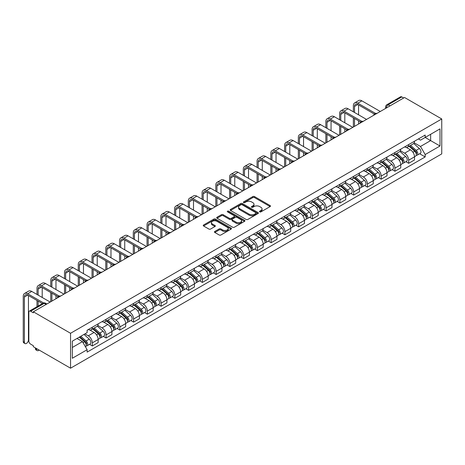 <?xml version="1.0" encoding="UTF-8"?>
<svg xmlns="http://www.w3.org/2000/svg" width="465" height="465" viewBox="0 0 465 465"><rect width="100%" height="100%" fill="white"/><g stroke="black" fill="none" stroke-linecap="round" stroke-linejoin="round"><path stroke-width="0.7" d="M259.703 211.883A0.854 0.494 0 0 0 260.917 211.883L270.113 206.576A1.226 0.709 0 0 0 270.467 206.076A1.226 0.709 0 0 0 270.113 205.577L254.529 196.579A1.226 0.709 0 0 0 252.803 196.579L243.608 201.891A0.854 0.494 0 0 0 243.358 202.24A0.854 0.494 0 0 0 243.608 202.589A0.854 0.494 0 0 0 244.817 202.589L246.008 201.903A3.918 2.261 0 0 1 251.548 201.903L252.844 202.653A3.918 2.261 0 0 1 253.989 204.251A3.918 2.261 0 0 1 252.844 205.85L251.652 206.536A0.854 0.494 0 0 0 251.402 206.884A0.854 0.494 0 0 0 251.652 207.239A0.854 0.494 0 0 0 252.867 207.239L254.059 206.547A3.918 2.261 0 0 1 259.598 206.547L260.894 207.297A3.918 2.261 0 0 1 262.039 208.895A3.918 2.261 0 0 1 260.894 210.5L259.703 211.186A0.854 0.494 0 0 0 259.453 211.534A0.854 0.494 0 0 0 259.703 211.883L259.703 211.186M214.807 231.46A1.226 0.709 0 0 0 214.452 231.959A1.226 0.709 0 0 0 214.807 232.459L219.178 234.982A1.226 0.709 0 0 0 220.91 234.982L231.122 229.082A1.226 0.709 0 0 0 231.483 228.582A1.226 0.709 0 0 0 231.122 228.083L215.545 219.091A1.226 0.709 0 0 0 213.813 219.091L203.6 224.984A1.226 0.709 0 0 0 203.24 225.484A1.226 0.709 0 0 0 203.6 225.984L208.878 229.036A1.226 0.709 0 0 0 210.61 229.036L214.981 226.513A1.226 0.709 0 0 0 215.342 226.013A1.226 0.709 0 0 0 214.981 225.513L212.366 224.002A3.272 1.889 0 0 1 211.406 222.665A3.272 1.889 0 0 1 213.423 220.916A3.272 1.889 0 0 1 216.992 221.328L227.251 227.245A3.272 1.889 0 0 1 228.21 228.582A3.272 1.889 0 0 1 226.188 230.332A3.272 1.889 0 0 1 222.619 229.919L220.91 228.937A1.226 0.709 0 0 0 219.178 228.937L214.807 231.46L214.807 232.459M70.552 333.277L33.346 311.794L404.544 97.487L441.75 118.97L70.552 333.277L70.552 368.199L441.75 153.892L441.75 118.97M246.095 219.439A1.226 0.709 0 0 0 247.828 219.439L258.04 213.545A1.226 0.709 0 0 0 258.395 213.046A1.226 0.709 0 0 0 258.04 212.546L242.457 203.554A1.226 0.709 0 0 0 240.731 203.554L230.518 209.448A1.226 0.709 0 0 0 230.158 209.948A1.226 0.709 0 0 0 230.518 210.447L246.095 219.439M227.873 212.069A0.854 0.494 0 0 1 228.739 212.191L228.739 211.174L244.578 220.317A1.226 0.709 0 0 1 244.939 220.817A1.226 0.709 0 0 1 244.578 221.317L234.366 227.211A1.226 0.709 0 0 1 232.634 227.211L217.056 218.219L221.427 215.714L221.427 214.696L217.056 217.219A1.226 0.709 0 0 0 216.702 217.719A1.226 0.709 0 0 0 217.056 218.219L217.056 217.219M221.427 215.714A1.226 0.709 0 0 1 223.159 215.714L223.159 214.696A1.226 0.709 0 0 0 221.427 214.696M223.159 214.696L229.478 218.341A1.226 0.709 0 0 0 231.21 218.341L234.11 216.667A1.226 0.709 0 0 0 234.465 216.167A1.226 0.709 0 0 0 234.11 215.667L227.53 211.871A0.854 0.494 0 0 1 227.28 211.523A0.854 0.494 0 0 1 227.809 211.064A0.854 0.494 0 0 1 228.739 211.174M33.346 311.794L33.346 312.811L30.614 311.236A2.494 1.442 -120 0 0 29.365 311.108A2.494 1.442 -120 0 0 28.847 312.253L28.847 341.066A2.494 1.442 -120 0 0 30.614 344.117L33.346 345.698L33.346 346.716L70.552 368.199M389.996 105.886L388.141 104.817A2.494 1.442 60 0 0 386.897 104.695L400.563 96.801A2.494 1.442 60 0 1 401.807 96.923L388.141 104.817A2.494 1.442 120 0 0 386.38 107.868L386.38 107.973M403.661 97.993L401.807 96.923M408.689 144.574A5.737 3.313 60 0 1 407.497 147.149L413.315 143.79A5.737 3.313 -120 0 0 414.507 141.215M400.429 150.747L404.631 153.177A5.737 3.313 60 0 1 408.689 160.198L414.507 156.839A5.737 3.313 -120 0 0 410.45 149.817L406.282 147.411M414.507 156.839L414.507 159.948L408.689 163.308L405.899 161.698M407.497 147.149A5.737 3.313 60 0 1 404.672 146.888M408.689 160.198L408.689 163.308M394.93 152.514A5.737 3.313 60 0 1 393.745 155.089L399.563 151.73A5.737 3.313 -120 0 0 400.749 149.155M392.14 169.638L394.93 171.248L400.749 167.888L400.749 164.784A5.737 3.313 -120 0 0 396.697 157.757L392.53 155.351M393.745 155.089A5.737 3.313 60 0 1 390.92 154.828M386.671 158.693L390.873 161.117A5.737 3.313 60 0 1 394.93 168.144L394.93 171.248M381.178 160.454A5.737 3.313 60 0 1 379.986 163.029L385.811 159.669A5.737 3.313 -120 0 0 386.996 157.094M378.388 177.578L381.178 179.188L386.996 175.828L386.996 172.724A5.737 3.313 -120 0 0 382.939 165.697L378.777 163.296M379.986 163.029A5.737 3.313 60 0 1 377.167 162.773M372.918 166.633L377.121 169.057A5.737 3.313 60 0 1 381.178 176.084L381.178 179.188M367.42 168.394A5.737 3.313 60 0 1 366.234 170.969L372.052 167.609A5.737 3.313 -120 0 0 373.244 165.034M364.63 185.518L367.42 187.128L373.244 183.768L373.244 180.664A5.737 3.313 -120 0 0 369.187 173.637L365.019 171.236M366.234 170.969A5.737 3.313 60 0 1 363.409 170.713M359.166 174.573L363.368 177.002A5.737 3.313 60 0 1 367.42 184.024L367.42 187.128M353.667 176.34A5.737 3.313 60 0 1 352.482 178.915L358.3 175.555A5.737 3.313 -120 0 0 359.486 172.98M350.877 193.457L353.667 195.073L359.486 191.714L359.486 188.604A5.737 3.313 -120 0 0 355.429 181.583L351.267 179.176M352.482 178.915A5.737 3.313 60 0 1 349.657 178.653M345.408 182.513L349.61 184.942A5.737 3.313 60 0 1 353.667 191.964L353.667 195.073M339.915 184.28A5.737 3.313 60 0 1 338.723 186.854L344.548 183.495A5.737 3.313 -120 0 0 345.733 180.92M337.125 201.403L339.915 203.013L345.733 199.654L345.733 196.55A5.737 3.313 -120 0 0 341.676 189.522L337.514 187.116M338.723 186.854A5.737 3.313 60 0 1 335.904 186.593M331.655 190.452L335.858 192.882A5.737 3.313 60 0 1 339.915 199.909L339.915 203.013M326.157 192.219A5.737 3.313 60 0 1 324.971 194.794L330.789 191.435A5.737 3.313 -120 0 0 331.975 188.86M323.367 209.343L326.157 210.953L331.981 207.593L331.981 204.49A5.737 3.313 -120 0 0 327.924 197.462L323.756 195.056M324.971 194.794A5.737 3.313 60 0 1 322.146 194.539M317.897 198.398L322.106 200.822A5.737 3.313 60 0 1 326.157 207.849L326.157 210.953M312.404 200.159A5.737 3.313 60 0 1 311.219 202.734L317.037 199.375A5.737 3.313 -120 0 0 318.223 196.8M309.614 217.283L312.404 218.893L318.223 215.533L318.223 212.429A5.737 3.313 -120 0 0 314.166 205.402L310.004 203.002M311.219 202.734A5.737 3.313 60 0 1 308.394 202.478M304.145 206.338L308.347 208.762A5.737 3.313 60 0 1 312.404 215.789L312.404 218.893M298.652 208.105A5.737 3.313 60 0 1 297.461 210.674L303.279 207.314A5.737 3.313 -120 0 0 304.47 204.74M295.862 225.223L298.652 226.833L304.47 223.473L304.47 220.369A5.737 3.313 -120 0 0 300.413 213.348L296.246 210.941M297.461 210.674A5.737 3.313 60 0 1 294.636 210.418M290.393 214.278L294.595 216.707A5.737 3.313 60 0 1 298.652 223.729L298.652 226.833M284.894 216.045A5.737 3.313 60 0 1 283.708 218.62L289.526 215.26A5.737 3.313 -120 0 0 290.712 212.685M282.104 233.163L284.894 234.779L290.712 231.419L290.712 228.309A5.737 3.313 -120 0 0 286.661 221.288L282.493 218.881M283.708 218.62A5.737 3.313 60 0 1 280.883 218.358M276.634 222.218L280.837 224.647A5.737 3.313 60 0 1 284.894 231.669L284.894 234.779M271.142 223.985A5.737 3.313 60 0 1 269.95 226.56L275.774 223.2A5.737 3.313 -120 0 0 276.96 220.625M268.352 241.108L271.142 242.718L276.96 239.359L276.96 236.255A5.737 3.313 -120 0 0 272.903 229.228L268.741 226.821M269.95 226.56A5.737 3.313 60 0 1 267.131 226.298M262.882 230.163L267.084 232.587A5.737 3.313 60 0 1 271.142 239.615L271.142 242.718M257.383 231.925A5.737 3.313 60 0 1 256.198 234.5L262.016 231.14A5.737 3.313 -120 0 0 263.207 228.565M254.593 249.048L257.383 250.658L263.207 247.299L263.207 244.195A5.737 3.313 -120 0 0 259.15 237.167L254.983 234.761M256.198 234.5A5.737 3.313 60 0 1 253.373 234.244M249.13 238.103L253.332 240.527A5.737 3.313 60 0 1 257.383 247.554L257.383 250.658M243.631 239.864A5.737 3.313 60 0 1 242.445 242.439L248.264 239.08A5.737 3.313 -120 0 0 249.449 236.505M240.841 256.988L243.631 258.598L249.449 255.239L249.449 252.135A5.737 3.313 -120 0 0 245.392 245.107L241.23 242.707M242.445 242.439A5.737 3.313 60 0 1 239.62 242.184M235.371 246.043L239.574 248.467A5.737 3.313 60 0 1 243.631 255.494L243.631 258.598M229.879 247.81A5.737 3.313 60 0 1 228.687 250.385L234.511 247.025A5.737 3.313 -120 0 0 235.697 244.451M227.089 264.928L229.879 266.538L235.697 263.178L235.697 260.075A5.737 3.313 -120 0 0 231.64 253.053L227.478 250.647M228.687 250.385A5.737 3.313 60 0 1 225.868 250.124M221.619 253.983L225.821 256.413A5.737 3.313 60 0 1 229.879 263.434L229.879 266.538M216.12 255.75A5.737 3.313 60 0 1 214.935 258.325L220.753 254.965A5.737 3.313 -120 0 0 221.939 252.39M213.33 272.874L216.12 274.484L221.945 271.124L221.945 268.014A5.737 3.313 -120 0 0 217.887 260.993L213.72 258.587M214.935 258.325A5.737 3.313 60 0 1 212.11 258.063M207.861 261.923L212.069 264.353A5.737 3.313 60 0 1 216.12 271.374L216.12 274.484M202.368 263.69A5.737 3.313 60 0 1 201.182 266.265L207.001 262.905A5.737 3.313 -120 0 0 208.186 260.33M199.578 280.814L202.368 282.424L208.186 279.064L208.186 275.96A5.737 3.313 -120 0 0 204.129 268.933L199.967 266.526M201.182 266.265A5.737 3.313 60 0 1 198.357 266.003M194.108 269.869L198.311 272.292A5.737 3.313 60 0 1 202.368 279.32L202.368 282.424M188.616 271.63A5.737 3.313 60 0 1 187.424 274.205L193.242 270.845A5.737 3.313 -120 0 0 194.434 268.27M185.826 288.753L188.616 290.363L194.434 287.004L194.434 283.9A5.737 3.313 -120 0 0 190.377 276.873L186.209 274.472M187.424 274.205A5.737 3.313 60 0 1 184.599 273.949M180.356 277.808L184.559 280.232A5.737 3.313 60 0 1 188.616 287.26L188.616 290.363M174.857 279.57A5.737 3.313 60 0 1 173.672 282.145L179.49 278.785A5.737 3.313 -120 0 0 180.676 276.21M172.067 296.693L174.857 298.303L180.676 294.944L180.676 291.84A5.737 3.313 -120 0 0 176.624 284.812L172.457 282.412M173.672 282.145A5.737 3.313 60 0 1 170.847 281.889M166.598 285.748L170.8 288.178A5.737 3.313 60 0 1 174.857 295.199L174.857 298.303M161.105 287.515A5.737 3.313 60 0 1 159.914 290.09L165.738 286.731A5.737 3.313 -120 0 0 166.923 284.156M158.315 304.633L161.105 306.249L166.923 302.889L166.923 299.78A5.737 3.313 -120 0 0 162.866 292.758L158.705 290.352M159.914 290.09A5.737 3.313 60 0 1 157.094 289.829M152.845 293.688L157.048 296.118A5.737 3.313 60 0 1 161.105 303.139L161.105 306.249M147.347 295.455A5.737 3.313 60 0 1 146.161 298.03L151.979 294.671A5.737 3.313 -120 0 0 153.171 292.096M144.557 312.579L147.347 314.189L153.171 310.829L153.171 307.725A5.737 3.313 -120 0 0 149.114 300.698L144.946 298.292M146.161 298.03A5.737 3.313 60 0 1 143.336 297.769M139.093 301.628L143.296 304.058A5.737 3.313 60 0 1 147.347 311.085L147.347 314.189M133.595 303.395A5.737 3.313 60 0 1 132.409 305.97L138.227 302.61A5.737 3.313 -120 0 0 139.413 300.035M130.805 320.519L133.595 322.129L139.413 318.769L139.413 315.665A5.737 3.313 -120 0 0 135.356 308.638L131.194 306.232M132.409 305.97A5.737 3.313 60 0 1 129.584 305.714M125.335 309.574L129.537 311.998A5.737 3.313 60 0 1 133.595 319.025L133.595 322.129M119.842 311.335A5.737 3.313 60 0 1 118.651 313.91L124.469 310.55A5.737 3.313 -120 0 0 125.66 307.975M117.052 328.459L119.842 330.069L125.66 326.709L125.66 323.605A5.737 3.313 -120 0 0 121.603 316.578L117.442 314.177M118.651 313.91A5.737 3.313 60 0 1 115.832 313.654M111.583 317.514L115.785 319.937A5.737 3.313 60 0 1 119.842 326.965L119.842 330.069M106.084 319.281A5.737 3.313 60 0 1 104.898 321.85L110.716 318.49A5.737 3.313 -120 0 0 111.902 315.915M103.294 336.398L106.084 338.009L111.908 334.649L111.908 331.545A5.737 3.313 -120 0 0 107.851 324.524L103.683 322.117M104.898 321.85A5.737 3.313 60 0 1 102.073 321.594M97.824 325.454L102.033 327.883A5.737 3.313 60 0 1 106.084 334.905L106.084 338.009M92.332 327.221A5.737 3.313 60 0 1 91.146 329.795L96.964 326.436A5.737 3.313 -120 0 0 98.15 323.861M89.542 344.338L92.332 345.954L98.15 342.595L98.15 339.485A5.737 3.313 -120 0 0 94.093 332.463L89.931 330.057M91.146 329.795A5.737 3.313 60 0 1 88.321 329.534M84.926 333.887L88.274 335.823A5.737 3.313 60 0 1 92.332 342.845L92.332 345.954M418.43 138.948L420.5 140.145L439.989 128.892L430.642 134.292L430.642 140.604L420.5 146.458L414.181 142.807M72.319 347.477L82.456 341.624L87.129 349.721L72.319 358.271L72.319 341.165L87.129 332.615L87.129 330.22L425.173 135.053L425.173 137.448L439.989 145.998L425.173 154.549L420.5 146.458M439.989 128.892L439.989 145.998M87.129 349.721L87.129 352.11L425.173 156.943L425.173 154.549M82.456 341.624L76.992 338.468M419.651 153.752L425.173 156.943M260.045 212.005L260.894 211.517A3.918 2.261 0 0 0 262.039 209.918L262.039 208.895M253.989 204.251L253.989 205.268A3.918 2.261 0 0 1 252.844 206.867L251.995 207.355M270.113 205.577L270.113 206.576L254.529 197.602A1.226 0.709 0 0 0 252.803 197.602L243.951 202.711M258.023 213.557L242.457 204.571A1.226 0.709 0 0 0 240.731 204.571L230.53 210.459M255.872 213.394A0.854 0.494 0 0 0 256.122 213.046A0.854 0.494 0 0 0 255.872 212.697L242.201 204.803A0.854 0.494 0 0 0 240.986 204.803L239.731 205.524A3.918 2.261 0 0 0 238.586 207.123A3.918 2.261 0 0 0 239.731 208.721L249.077 214.121A3.918 2.261 0 0 0 254.617 214.121L255.872 213.394L255.872 214.412A0.854 0.494 0 0 0 256.122 214.063L256.122 213.046M238.586 207.123L238.586 208.14A3.918 2.261 0 0 0 239.731 209.744L239.731 208.721M255.872 214.412L254.617 215.138A3.918 2.261 0 0 1 249.077 215.138L239.731 209.744M223.159 215.714L229.478 219.358A1.226 0.709 0 0 0 231.21 219.358L234.11 217.684A1.226 0.709 0 0 0 234.465 217.184L234.465 216.167M228.739 212.191L244.561 221.323M236.034 222.125A3.272 1.889 0 0 0 239.603 222.537A3.272 1.889 0 0 0 241.62 220.788A3.272 1.889 0 0 0 240.661 219.451L237.051 217.37A1.226 0.709 0 0 0 235.319 217.37L232.419 219.044A1.226 0.709 0 0 0 232.064 219.538A1.226 0.709 0 0 0 232.419 220.038L236.034 222.125L236.034 223.142A3.272 1.889 0 0 0 239.603 223.555A3.272 1.889 0 0 0 241.62 221.811L241.62 220.788M232.064 219.538L232.064 220.561A1.226 0.709 0 0 0 232.419 221.061L232.419 220.038M236.034 223.142L232.419 221.061M228.21 228.582L228.21 229.605A3.272 1.889 0 0 1 226.188 231.349A3.272 1.889 0 0 1 222.619 230.942L220.91 229.954A1.226 0.709 0 0 0 219.178 229.954L214.824 232.465M211.406 222.665L211.406 223.682A3.272 1.889 0 0 0 212.366 225.019L212.366 224.002M214.981 225.513L214.981 226.513L212.366 225.019M231.105 229.094L215.545 220.108A1.226 0.709 0 0 0 213.813 220.108L203.618 225.996L203.6 224.984M409.084 146.231L414.687 151.235A3.116 1.802 60 0 1 415.669 156.054L414.507 156.728M409.235 146.365L411.868 147.887M409.648 145.905L415.884 151.474A1.494 0.866 60 0 1 416.355 153.787A1.494 0.866 60 0 1 416.222 153.839M410.583 145.365L416.187 150.369A3.116 1.802 60 0 1 417.169 155.188A3.116 1.802 60 0 1 416.227 155.287M413.711 143.493L419.36 148.538A3.116 1.802 60 0 1 420.343 153.357L417.169 155.188M354.504 112.478L354.504 106.421A4.673 2.697 60 0 1 355.475 104.282A4.673 2.697 60 0 1 357.812 104.509L374.366 114.07M380.294 111.484L361.869 100.847A6.295 3.633 -120 0 0 358.718 100.533L354.661 102.875A6.295 3.633 -120 0 0 353.359 105.758L353.359 111.815M375.505 113.402L357.812 103.189A6.295 3.633 -120 0 0 354.661 102.875M353.359 117.825L353.359 127.038M354.504 126.375L354.504 118.482M358.562 124.033L358.562 120.824M358.562 114.82L358.562 104.945M395.331 154.171L400.935 159.175A3.116 1.802 60 0 1 401.911 163.994L400.749 164.668M395.477 154.304L398.116 155.827M395.895 153.845L402.132 159.414A1.494 0.866 60 0 1 402.603 161.727A1.494 0.866 60 0 1 402.463 161.779M396.831 153.311L402.434 158.309A3.116 1.802 60 0 1 403.411 163.128A3.116 1.802 60 0 1 402.469 163.232M399.952 151.433L405.608 156.478A3.116 1.802 60 0 1 406.584 161.297L403.411 163.128M381.573 162.116L387.182 167.115A3.116 1.802 60 0 1 388.159 171.934L386.996 172.608M381.724 162.244L384.363 163.773M382.143 161.791L388.38 167.354A1.494 0.866 60 0 1 388.845 169.667A1.494 0.866 60 0 1 388.711 169.719M383.073 161.25L388.676 166.249A3.116 1.802 60 0 1 389.658 171.073A3.116 1.802 60 0 1 388.717 171.172M386.2 159.373L391.856 164.418A3.116 1.802 60 0 1 392.832 169.237L389.658 171.073M340.752 120.418L340.752 114.361A4.673 2.697 60 0 1 341.717 112.222A4.673 2.697 60 0 1 344.059 112.454L360.613 122.01M366.542 119.424L348.111 108.787A6.295 3.633 -120 0 0 344.966 108.473L340.909 110.815A6.295 3.633 -120 0 0 339.607 113.698L339.607 119.755M361.753 121.342L344.059 111.129A6.295 3.633 -120 0 0 340.909 110.815M339.607 125.765L339.607 134.978M340.752 134.315L340.752 126.428M344.809 131.973L344.809 128.764M344.809 122.76L344.809 112.885M326.994 128.357L326.994 122.301A4.673 2.697 60 0 1 327.965 120.162A4.673 2.697 60 0 1 330.301 120.394L346.861 129.95M352.784 127.369L334.358 116.727A6.295 3.633 -120 0 0 331.208 116.419L327.157 118.755A6.295 3.633 -120 0 0 325.849 121.638L325.849 127.701M347.994 129.287L330.301 119.069A6.295 3.633 -120 0 0 327.157 118.755M325.849 133.705L325.849 142.918M326.994 142.255L326.994 134.368M331.051 139.913L331.051 136.71M331.051 130.7L331.051 120.824M367.821 170.056L373.424 175.055A3.116 1.802 60 0 1 374.406 179.879L373.238 180.548M367.966 170.19L370.605 171.713M368.385 169.731L374.621 175.293A1.494 0.866 60 0 1 375.092 177.607A1.494 0.866 60 0 1 374.953 177.665M369.32 169.19L374.924 174.189A3.116 1.802 60 0 1 375.9 179.013A3.116 1.802 60 0 1 374.959 179.112M372.442 167.313L378.097 172.358A3.116 1.802 60 0 1 379.074 177.177L375.9 179.013M354.068 177.996L359.672 183.001A3.116 1.802 60 0 1 360.648 187.819L359.486 188.488M354.214 178.13L356.853 179.653M354.632 177.671L360.869 183.233A1.494 0.866 60 0 1 361.34 185.547A1.494 0.866 60 0 1 361.2 185.605M355.562 177.13L361.171 182.135A3.116 1.802 60 0 1 362.148 186.953A3.116 1.802 60 0 1 361.206 187.052M358.689 175.253L364.345 180.298A3.116 1.802 60 0 1 365.321 185.122L362.148 186.953M340.31 185.936L345.914 190.941A3.116 1.802 60 0 1 346.896 195.759L345.733 196.433M340.461 186.07L343.1 187.593M340.874 185.611L347.111 191.179A1.494 0.866 60 0 1 347.582 193.492A1.494 0.866 60 0 1 347.448 193.545M341.81 185.07L347.413 190.075A3.116 1.802 60 0 1 348.395 194.893A3.116 1.802 60 0 1 347.454 194.992M344.937 183.198L350.587 188.244A3.116 1.802 60 0 1 351.569 193.062L348.395 194.893M313.241 136.303L313.241 130.241A4.673 2.697 60 0 1 314.212 128.102A4.673 2.697 60 0 1 316.549 128.334L333.103 137.89M339.031 135.309L320.606 124.666A6.295 3.633 -120 0 0 317.456 124.358L313.398 126.701A6.295 3.633 -120 0 0 312.096 129.584L312.096 135.641M334.242 137.227L316.549 127.009A6.295 3.633 -120 0 0 313.398 126.701M312.096 141.645L312.096 150.858M313.241 150.195L313.241 142.307M317.299 147.858L317.299 144.65M317.299 138.64L317.299 128.764M299.489 144.243L299.489 138.186A4.673 2.697 60 0 1 300.454 136.042A4.673 2.697 60 0 1 302.796 136.274L319.35 145.836M325.279 143.249L306.848 132.612A6.295 3.633 -120 0 0 303.703 132.298L299.646 134.641A6.295 3.633 -120 0 0 298.344 137.524L298.344 143.58M320.49 145.167L302.796 134.955A6.295 3.633 -120 0 0 299.646 134.641M298.344 149.585L298.344 158.803M299.489 158.141L299.489 150.247M303.54 155.798L303.54 152.59M303.54 146.585L303.54 136.71M285.731 152.183L285.731 146.126A4.673 2.697 60 0 1 286.702 143.987A4.673 2.697 60 0 1 289.038 144.214L305.592 153.776M311.521 151.189L293.095 140.552A6.295 3.633 -120 0 0 289.945 140.238L285.894 142.581A6.295 3.633 -120 0 0 284.586 145.464L284.586 151.52M306.731 153.107L289.038 142.895A6.295 3.633 -120 0 0 285.894 142.581M284.586 157.53L284.586 166.743M285.731 166.081L285.731 158.187M289.788 163.738L289.788 160.53M289.788 154.525L289.788 144.65M326.558 193.882L332.161 198.881A3.116 1.802 60 0 1 333.138 203.699L331.975 204.373M326.703 194.01L329.342 195.532M327.122 193.55L333.358 199.119A1.494 0.866 60 0 1 333.829 201.432A1.494 0.866 60 0 1 333.69 201.484M328.058 193.016L333.661 198.014A3.116 1.802 60 0 1 334.637 202.833A3.116 1.802 60 0 1 333.696 202.938M331.179 191.138L336.834 196.184A3.116 1.802 60 0 1 337.811 201.002L334.637 202.833M271.979 160.123L271.979 154.066A4.673 2.697 60 0 1 272.949 151.927A4.673 2.697 60 0 1 275.286 152.16L291.84 161.715M297.769 159.129L279.343 148.492A6.295 3.633 -120 0 0 276.193 148.178L272.135 150.52A6.295 3.633 -120 0 0 270.833 153.404L270.833 159.46M292.979 161.047L275.286 150.834A6.295 3.633 -120 0 0 272.135 150.52M270.833 165.47L270.833 174.683M271.979 174.02L271.979 166.133M276.036 171.678L276.036 168.475M276.036 162.465L276.036 152.59M312.8 201.822L318.409 206.82A3.116 1.802 60 0 1 319.385 211.639L318.223 212.313M312.951 201.955L315.59 203.478M313.369 201.496L319.606 207.059A1.494 0.866 60 0 1 320.071 209.372A1.494 0.866 60 0 1 319.937 209.424M314.299 200.956L319.908 205.954A3.116 1.802 60 0 1 320.885 210.779A3.116 1.802 60 0 1 319.943 210.878M317.426 199.078L323.082 204.123A3.116 1.802 60 0 1 324.059 208.942L320.885 210.779M258.226 168.063L258.226 162.006A4.673 2.697 60 0 1 259.191 159.867A4.673 2.697 60 0 1 261.528 160.1L278.087 169.655M284.016 167.075L265.585 156.432A6.295 3.633 -120 0 0 262.44 156.124L258.383 158.466A6.295 3.633 -120 0 0 257.075 161.343L257.075 167.406M279.227 168.993L261.528 158.774A6.295 3.633 -120 0 0 258.383 158.466M257.075 173.41L257.075 182.623M258.226 181.96L258.226 174.073M262.277 179.618L262.277 176.415M262.277 170.405L262.277 160.53M299.047 209.762L304.651 214.76A3.116 1.802 60 0 1 305.633 219.585L304.47 220.253M299.198 209.895L301.832 211.418M299.611 209.436L305.848 214.999A1.494 0.866 60 0 1 306.319 217.312A1.494 0.866 60 0 1 306.185 217.37M300.547 208.895L306.15 213.9A3.116 1.802 60 0 1 307.132 218.719A3.116 1.802 60 0 1 306.191 218.817M303.674 207.018L309.324 212.063A3.116 1.802 60 0 1 310.306 216.888L307.132 218.719M244.468 176.008L244.468 169.952A4.673 2.697 60 0 1 245.439 167.807A4.673 2.697 60 0 1 247.775 168.039L264.329 177.601M270.258 175.014L251.832 164.378A6.295 3.633 -120 0 0 248.682 164.064L244.625 166.406A6.295 3.633 -120 0 0 243.323 169.289L243.323 175.346M265.469 176.933L247.775 166.714A6.295 3.633 -120 0 0 244.625 166.406M243.323 181.35L243.323 190.563M244.468 189.906L244.468 182.013M248.525 187.564L248.525 184.355M248.525 178.351L248.525 168.475M285.295 217.701L290.898 222.706A3.116 1.802 60 0 1 291.875 227.525L290.712 228.193M285.44 217.835L288.079 219.358M285.859 217.376L292.096 222.938A1.494 0.866 60 0 1 292.566 225.258A1.494 0.866 60 0 1 292.427 225.31M286.795 216.835L292.398 221.84A3.116 1.802 60 0 1 293.374 226.658A3.116 1.802 60 0 1 292.433 226.757M289.916 214.964L295.571 220.003A3.116 1.802 60 0 1 296.548 224.828L293.374 226.658M230.716 183.948L230.716 177.892A4.673 2.697 60 0 1 231.68 175.747A4.673 2.697 60 0 1 234.023 175.979L250.577 185.541M256.506 182.954L238.074 172.317A6.295 3.633 -120 0 0 234.93 172.004L230.873 174.346A6.295 3.633 -120 0 0 229.571 177.229L229.571 183.286M251.716 184.872L234.023 174.66A6.295 3.633 -120 0 0 230.873 174.346M229.571 189.29L229.571 198.508M230.716 197.846L230.716 189.953M234.773 195.503L234.773 192.295M234.773 186.291L234.773 176.415M271.537 225.641L277.146 230.646A3.116 1.802 60 0 1 278.122 235.464L276.96 236.139M271.688 225.775L274.327 227.298M272.106 225.316L278.343 230.884A1.494 0.866 60 0 1 278.808 233.198A1.494 0.866 60 0 1 278.675 233.25M273.036 224.781L278.64 229.78A3.116 1.802 60 0 1 279.622 234.598A3.116 1.802 60 0 1 278.68 234.697M276.163 222.904L281.819 227.949A3.116 1.802 60 0 1 282.796 232.767L279.622 234.598M216.957 191.888L216.957 185.831A4.673 2.697 60 0 1 217.928 183.692A4.673 2.697 60 0 1 220.265 183.925L236.825 193.481M242.747 190.894L224.322 180.257A6.295 3.633 -120 0 0 221.171 179.943L217.12 182.286A6.295 3.633 -120 0 0 215.812 185.169L215.812 191.225M237.958 192.812L220.265 182.6A6.295 3.633 -120 0 0 217.12 182.286M215.812 197.236L215.812 206.448M216.957 205.786L216.957 197.898M221.015 203.443L221.015 200.235M221.015 194.231L221.015 184.355M257.784 233.587L263.388 238.586A3.116 1.802 60 0 1 264.37 243.404L263.202 244.079M257.93 233.715L260.569 235.238M258.348 233.256L264.585 238.824A1.494 0.866 60 0 1 265.056 241.137A1.494 0.866 60 0 1 264.916 241.19M259.284 232.721L264.887 237.72A3.116 1.802 60 0 1 265.864 242.538A3.116 1.802 60 0 1 264.922 242.643M262.405 230.843L268.061 235.889A3.116 1.802 60 0 1 269.037 240.707L265.864 242.538M203.205 199.828L203.205 193.771A4.673 2.697 60 0 1 204.176 191.632A4.673 2.697 60 0 1 206.512 191.865L223.066 201.421M228.995 198.84L210.569 188.197A6.295 3.633 -120 0 0 207.419 187.889L203.362 190.226A6.295 3.633 -120 0 0 202.06 193.109L202.06 199.165M224.206 200.758L206.512 190.54A6.295 3.633 -120 0 0 203.362 190.226M202.06 205.175L202.06 214.388M203.205 213.726L203.205 205.838M207.262 211.383L207.262 208.181M207.262 202.17L207.262 192.295M244.032 241.527L249.635 246.526A3.116 1.802 60 0 1 250.612 251.35L249.449 252.018M244.177 241.661L246.816 243.183M244.596 241.201L250.833 246.764A1.494 0.866 60 0 1 251.303 249.077A1.494 0.866 60 0 1 251.164 249.13M245.526 240.661L251.135 245.66A3.116 1.802 60 0 1 252.111 250.484A3.116 1.802 60 0 1 251.17 250.583M248.653 238.783L254.309 243.829A3.116 1.802 60 0 1 255.285 248.647L252.111 250.484M189.453 207.774L189.453 201.711A4.673 2.697 60 0 1 190.418 199.572A4.673 2.697 60 0 1 192.76 199.805L209.314 209.36M215.243 206.78L196.811 196.137A6.295 3.633 -120 0 0 193.667 195.829L189.61 198.171A6.295 3.633 -120 0 0 188.308 201.054L188.308 207.111M210.453 208.698L192.76 198.479A6.295 3.633 -120 0 0 189.61 198.171M188.308 213.115L188.308 222.328M189.453 221.666L189.453 213.778M193.504 219.329L193.504 216.12M193.504 210.11L193.504 200.235M230.274 249.467L235.877 254.465A3.116 1.802 60 0 1 236.859 259.29L235.697 259.958M230.425 249.6L233.064 251.123M230.838 249.141L237.074 254.704A1.494 0.866 60 0 1 237.545 257.017A1.494 0.866 60 0 1 237.412 257.075M231.773 248.601L237.377 253.605A3.116 1.802 60 0 1 238.359 258.424A3.116 1.802 60 0 1 237.417 258.523M234.901 246.723L240.55 251.768A3.116 1.802 60 0 1 241.533 256.593L238.359 258.424M175.694 215.714L175.694 209.657A4.673 2.697 60 0 1 176.665 207.512A4.673 2.697 60 0 1 179.002 207.745L195.556 217.306M201.484 214.72L183.059 204.083A6.295 3.633 -120 0 0 179.909 203.769L175.851 206.111A6.295 3.633 -120 0 0 174.549 208.994L174.549 215.051M196.695 216.638L179.002 206.419A6.295 3.633 -120 0 0 175.851 206.111M174.549 221.055L174.549 230.268M175.694 229.611L175.694 221.718M179.752 227.269L179.752 224.06M179.752 218.056L179.752 208.181M216.521 257.407L222.125 262.411A3.116 1.802 60 0 1 223.101 267.23L221.939 267.904M216.667 257.54L219.306 259.063M217.085 257.081L223.322 262.649A1.494 0.866 60 0 1 223.793 264.963A1.494 0.866 60 0 1 223.653 265.015M218.021 256.541L223.624 261.545A3.116 1.802 60 0 1 224.601 266.364A3.116 1.802 60 0 1 223.659 266.462M221.142 254.669L226.798 259.714A3.116 1.802 60 0 1 227.774 264.533L224.601 266.364M161.942 223.653L161.942 217.597A4.673 2.697 60 0 1 162.913 215.458A4.673 2.697 60 0 1 165.249 215.684L181.803 225.246M187.732 222.659L169.306 212.023A6.295 3.633 -120 0 0 166.156 211.709L162.099 214.051A6.295 3.633 -120 0 0 160.797 216.934L160.797 222.991M182.943 224.578L165.249 214.365A6.295 3.633 -120 0 0 162.099 214.051M160.797 229.001L160.797 238.214M161.942 237.551L161.942 229.658M165.999 235.209L165.999 232M165.999 225.996L165.999 216.12M202.763 265.346L208.372 270.351A3.116 1.802 60 0 1 209.349 275.17L208.186 275.844M202.914 265.48L205.553 267.003M203.333 265.021L209.57 270.589A1.494 0.866 60 0 1 210.035 272.903A1.494 0.866 60 0 1 209.901 272.955M204.263 264.486L209.872 269.485A3.116 1.802 60 0 1 210.848 274.304A3.116 1.802 60 0 1 209.907 274.408M207.39 262.609L213.046 267.654A3.116 1.802 60 0 1 214.022 272.473L210.848 274.304M148.19 231.593L148.19 225.537A4.673 2.697 60 0 1 149.155 223.398A4.673 2.697 60 0 1 151.491 223.63L168.051 233.186M173.98 230.599L155.548 219.962A6.295 3.633 -120 0 0 152.404 219.649L148.347 221.991A6.295 3.633 -120 0 0 147.039 224.874L147.039 230.931M169.19 232.517L151.491 222.305A6.295 3.633 -120 0 0 148.347 221.991M147.039 236.941L147.039 246.154M148.19 245.491L148.19 237.603M152.241 243.149L152.241 239.94M152.241 233.936L152.241 224.06M189.011 273.292L194.614 278.291A3.116 1.802 60 0 1 195.596 283.109L194.434 283.784M189.162 273.42L191.795 274.949M189.575 272.967L195.812 278.529A1.494 0.866 60 0 1 196.282 280.843A1.494 0.866 60 0 1 196.149 280.895M190.511 272.426L196.114 277.425A3.116 1.802 60 0 1 197.096 282.249A3.116 1.802 60 0 1 196.154 282.348M193.638 270.549L199.287 275.594A3.116 1.802 60 0 1 200.27 280.412L197.096 282.249M134.431 239.533L134.431 233.477A4.673 2.697 60 0 1 135.402 231.338A4.673 2.697 60 0 1 137.739 231.57L154.293 241.126M160.222 238.545L141.796 227.902A6.295 3.633 -120 0 0 138.646 227.594L134.588 229.931A6.295 3.633 -120 0 0 133.286 232.814L133.286 238.876M155.432 240.463L137.739 230.245A6.295 3.633 -120 0 0 134.588 229.931M133.286 244.881L133.286 254.093M134.431 253.431L134.431 245.543M138.489 251.088L138.489 247.886M138.489 241.876L138.489 232M175.258 281.232L180.862 286.231A3.116 1.802 60 0 1 181.838 291.055L180.676 291.724M175.404 281.366L178.043 282.889M175.822 280.906L182.059 286.469A1.494 0.866 60 0 1 182.53 288.782A1.494 0.866 60 0 1 182.39 288.841M176.758 280.366L182.361 285.365A3.116 1.802 60 0 1 183.338 290.189A3.116 1.802 60 0 1 182.396 290.288M179.879 278.489L185.535 283.534A3.116 1.802 60 0 1 186.512 288.352L183.338 290.189M120.679 247.479L120.679 241.416A4.673 2.697 60 0 1 121.644 239.277A4.673 2.697 60 0 1 123.986 239.51L140.54 249.066M146.469 246.485L128.038 235.842A6.295 3.633 -120 0 0 124.893 235.534L120.836 237.877A6.295 3.633 -120 0 0 119.534 240.76L119.534 246.816M141.68 248.403L123.986 238.185A6.295 3.633 -120 0 0 120.836 237.877M119.534 252.821L119.534 262.033M120.679 261.371L120.679 253.483M124.736 259.034L124.736 255.826M124.736 249.815L124.736 239.94M161.5 289.172L167.109 294.176A3.116 1.802 60 0 1 168.086 298.995L166.923 299.663M161.651 289.306L164.29 290.828M162.07 288.846L168.307 294.409A1.494 0.866 60 0 1 168.772 296.722A1.494 0.866 60 0 1 168.638 296.78M163 288.306L168.603 293.31A3.116 1.802 60 0 1 169.585 298.129A3.116 1.802 60 0 1 168.644 298.228M166.127 286.428L171.777 291.474A3.116 1.802 60 0 1 172.759 296.298L169.585 298.129M106.921 255.419L106.921 249.362A4.673 2.697 60 0 1 107.892 247.217A4.673 2.697 60 0 1 110.228 247.45L126.788 257.011M132.711 254.425L114.285 243.788A6.295 3.633 -120 0 0 111.135 243.474L107.084 245.816A6.295 3.633 -120 0 0 105.776 248.699L105.776 254.756M127.922 256.343L110.228 246.13A6.295 3.633 -120 0 0 107.084 245.816M105.776 260.76L105.776 269.979M106.921 269.316L106.921 261.423M110.978 266.974L110.978 263.765M110.978 257.761L110.978 247.886M147.748 297.112L153.351 302.116A3.116 1.802 60 0 1 154.334 306.935L153.165 307.609M147.893 297.245L150.532 298.768M148.312 296.786L154.549 302.355A1.494 0.866 60 0 1 155.019 304.668A1.494 0.866 60 0 1 154.88 304.72M149.248 296.246L154.851 301.25A3.116 1.802 60 0 1 155.827 306.069A3.116 1.802 60 0 1 154.886 306.168M152.369 294.374L158.024 299.419A3.116 1.802 60 0 1 159.001 304.238L155.827 306.069M93.169 263.359L93.169 257.302A4.673 2.697 60 0 1 94.139 255.163A4.673 2.697 60 0 1 96.476 255.39L113.03 264.951M118.959 262.365L100.533 251.728A6.295 3.633 -120 0 0 97.383 251.414L93.326 253.756A6.295 3.633 -120 0 0 92.023 256.639L92.023 262.696M114.169 264.283L96.476 254.07A6.295 3.633 -120 0 0 93.326 253.756M92.023 268.706L92.023 277.919M93.169 277.256L93.169 269.363M97.226 274.914L97.226 271.705M97.226 265.701L97.226 255.826M133.996 305.057L139.599 310.056A3.116 1.802 60 0 1 140.575 314.875L139.413 315.549M134.141 305.185L136.78 306.708M134.559 304.726L140.796 310.295A1.494 0.866 60 0 1 141.267 312.608A1.494 0.866 60 0 1 141.128 312.66M135.489 304.191L141.098 309.19A3.116 1.802 60 0 1 142.075 314.009A3.116 1.802 60 0 1 141.133 314.113M138.617 302.314L144.272 307.359A3.116 1.802 60 0 1 145.249 312.178L142.075 314.009M79.416 271.298L79.416 265.242A4.673 2.697 60 0 1 80.381 263.103A4.673 2.697 60 0 1 82.724 263.335L99.278 272.891M105.206 270.305L86.775 259.668A6.295 3.633 -120 0 0 83.63 259.354L79.573 261.696A6.295 3.633 -120 0 0 78.271 264.579L78.271 270.636M100.417 272.223L82.724 262.01A6.295 3.633 -120 0 0 79.573 261.696M78.271 276.646L78.271 285.859M79.416 285.196L79.416 277.309M83.468 282.854L83.468 279.651M83.468 273.641L83.468 263.765M120.237 312.997L125.841 317.996A3.116 1.802 60 0 1 126.823 322.815L125.66 323.489M120.389 313.131L123.027 314.654M120.801 312.672L127.038 318.234A1.494 0.866 60 0 1 127.509 320.548A1.494 0.866 60 0 1 127.375 320.6M121.737 312.131L127.34 317.13A3.116 1.802 60 0 1 128.323 321.954A3.116 1.802 60 0 1 127.381 322.053M124.864 310.254L130.514 315.299A3.116 1.802 60 0 1 131.496 320.118L128.323 321.954M65.658 279.238L65.658 273.182A4.673 2.697 60 0 1 66.629 271.043A4.673 2.697 60 0 1 68.965 271.275L85.519 280.831M91.448 278.25L73.022 267.608A6.295 3.633 -120 0 0 69.872 267.299L65.815 269.642A6.295 3.633 -120 0 0 64.513 272.519L64.513 278.582M86.659 280.168L68.965 269.95A6.295 3.633 -120 0 0 65.815 269.642M64.513 284.586L64.513 293.799M65.658 293.136L65.658 285.248M69.715 290.794L69.715 287.591M69.715 281.581L69.715 271.705M106.485 320.937L112.088 325.936A3.116 1.802 60 0 1 113.065 330.76L111.902 331.429M106.63 321.071L109.269 322.594M107.049 320.612L113.286 326.174A1.494 0.866 60 0 1 113.756 328.488A1.494 0.866 60 0 1 113.617 328.546M107.985 320.071L113.588 325.076A3.116 1.802 60 0 1 114.564 329.894A3.116 1.802 60 0 1 113.623 329.993M111.106 318.194L116.762 323.239A3.116 1.802 60 0 1 117.738 328.063L114.564 329.894M51.906 287.184L51.906 281.127A4.673 2.697 60 0 1 52.876 278.983A4.673 2.697 60 0 1 55.213 279.215L71.767 288.777M77.696 286.19L59.27 275.553A6.295 3.633 -120 0 0 56.12 275.239L52.063 277.582A6.295 3.633 -120 0 0 50.761 280.465L50.761 286.521M72.906 288.108L55.213 277.89A6.295 3.633 -120 0 0 52.063 277.582M50.761 292.526L50.761 301.739M51.906 301.082L51.906 293.188M55.963 298.739L55.963 295.531M55.963 289.526L55.963 279.651M92.727 328.877L98.336 333.882A3.116 1.802 60 0 1 99.312 338.7L98.15 339.369M92.878 329.011L95.517 330.534M93.296 328.552L99.533 334.114A1.494 0.866 60 0 1 99.998 336.433A1.494 0.866 60 0 1 99.865 336.486M94.226 328.011L99.835 333.016A3.116 1.802 60 0 1 100.812 337.834A3.116 1.802 60 0 1 99.87 337.933M97.354 326.139L103.009 331.179A3.116 1.802 60 0 1 103.986 336.003L100.812 337.834M38.153 295.124L38.153 289.067A4.673 2.697 60 0 1 39.118 286.922A4.673 2.697 60 0 1 41.455 287.155L58.015 296.717M63.943 294.13L45.512 283.493A6.295 3.633 -120 0 0 42.367 283.179L38.31 285.522A6.295 3.633 -120 0 0 37.002 288.405L37.002 294.461M59.154 296.048L41.455 285.836A6.295 3.633 -120 0 0 38.31 285.522M37.002 300.466L37.002 306.702M38.153 306.04L38.153 301.128M42.205 297.466L42.205 287.591M37.159 350.598L36.014 349.936A2.866 1.657 -60 0 1 35.416 348.622L36.566 349.285A2.866 1.657 120 0 0 37.159 350.598A2.866 1.657 120 0 0 39.136 350.058M79.317 337.125L84.578 341.822A3.116 1.802 60 0 1 85.56 346.64L85.403 346.727M79.37 337.096L81.759 338.474M79.881 336.8L85.775 342.06A1.494 0.866 60 0 1 86.246 344.373A1.494 0.866 60 0 1 86.112 344.425M80.817 336.259L86.077 340.955A3.116 1.802 60 0 1 87.06 345.774A3.116 1.802 60 0 1 86.118 345.873M83.991 334.428L89.251 339.125A3.116 1.802 60 0 1 90.233 343.943L87.06 345.774M36.566 349.285L36.566 348.576M35.416 347.913L35.416 348.622M24.988 343.577L23.843 342.914A2.866 1.657 -60 0 1 23.25 341.601L24.395 342.263A2.866 1.657 120 0 0 24.988 343.577A2.866 1.657 120 0 0 27.203 342.804A2.866 1.657 120 0 0 28.452 339.921L28.452 295.531M24.395 342.263L24.395 297.007A4.673 2.697 60 0 1 25.366 294.868A4.673 2.697 60 0 1 27.702 295.101L42.402 303.587M50.185 302.07L31.76 291.433A6.295 3.633 -120 0 0 28.609 291.119L24.552 293.462A6.295 3.633 -120 0 0 23.25 296.344L23.25 341.601M43.634 302.971L27.702 293.775A6.295 3.633 -120 0 0 24.552 293.462M386.467 107.921L386.38 107.868A2.494 1.442 0 0 1 385.648 106.851L385.648 108.392M106.084 334.905L111.908 331.545M119.842 326.965L125.66 323.605M133.595 319.025L139.413 315.665M147.347 311.085L153.171 307.725M161.105 303.139L166.923 299.78M174.857 295.199L180.676 291.84M188.616 287.26L194.434 283.9M202.368 279.32L208.186 275.96M216.12 271.374L221.945 268.014M229.879 263.434L235.697 260.075M243.631 255.494L249.449 252.135M257.383 247.554L263.207 244.195M271.142 239.615L276.96 236.255M284.894 231.669L290.712 228.309M298.652 223.729L304.47 220.369M312.404 215.789L318.223 212.429M326.157 207.849L331.981 204.49M339.915 199.909L345.733 196.55M353.667 191.964L359.486 188.604M367.42 184.024L373.244 180.664M381.178 176.084L386.996 172.724M394.93 168.144L400.749 164.784M92.332 342.845L98.15 339.485M88.274 335.823L94.093 332.463M102.033 327.883L107.851 324.524M115.785 319.937L121.603 316.578M129.537 311.998L135.356 308.638M143.296 304.058L149.114 300.698M157.048 296.118L162.866 292.758M170.8 288.178L176.624 284.812M184.559 280.232L190.377 276.873M198.311 272.292L204.129 268.933M212.069 264.353L217.887 260.993M225.821 256.413L231.64 253.053M239.574 248.467L245.392 245.107M253.332 240.527L259.15 237.167M267.084 232.587L272.903 229.228M280.837 224.647L286.661 221.288M294.595 216.707L300.413 213.348M308.347 208.762L314.166 205.402M322.106 200.822L327.924 197.462M335.858 192.882L341.676 189.522M349.61 184.942L355.429 181.583M363.368 177.002L369.187 173.637M377.121 169.057L382.939 165.697M390.873 161.117L396.697 157.757M404.631 153.177L410.45 149.817M376.702 113.559A2.494 1.442 120 0 0 375.598 114.192M362.95 121.499A2.494 1.442 120 0 0 361.846 122.138M349.192 129.444A2.494 1.442 120 0 0 348.093 130.078M335.439 137.384A2.494 1.442 120 0 0 334.335 138.018M321.681 145.324A2.494 1.442 120 0 0 320.583 145.958M307.929 153.264A2.494 1.442 120 0 0 306.83 153.903M294.176 161.204A2.494 1.442 120 0 0 293.072 161.843M280.418 169.15A2.494 1.442 120 0 0 279.32 169.783M266.666 177.089A2.494 1.442 120 0 0 265.562 177.723M252.914 185.029A2.494 1.442 120 0 0 251.809 185.663M239.155 192.969A2.494 1.442 120 0 0 238.057 193.609M225.403 200.909A2.494 1.442 120 0 0 224.299 201.548M211.645 208.855A2.494 1.442 120 0 0 210.546 209.488M197.892 216.795A2.494 1.442 120 0 0 196.794 217.428M184.14 224.734A2.494 1.442 120 0 0 183.036 225.368M170.382 232.674A2.494 1.442 120 0 0 169.283 233.314M156.629 240.62A2.494 1.442 120 0 0 155.525 241.254M142.877 248.56A2.494 1.442 120 0 0 141.773 249.194M129.119 256.5A2.494 1.442 120 0 0 128.02 257.133M115.367 264.44A2.494 1.442 120 0 0 114.262 265.079M101.608 272.38A2.494 1.442 120 0 0 100.51 273.019M87.856 280.325A2.494 1.442 120 0 0 86.757 280.959M74.104 288.265A2.494 1.442 120 0 0 72.999 288.899M60.345 296.205A2.494 1.442 120 0 0 59.247 296.839M46.128 304.412L44.28 303.343L30.614 311.236M46.86 303.994L45.523 303.221A2.494 1.442 120 0 0 44.28 303.343A2.494 1.442 60 0 0 43.03 303.221L29.365 311.108M260.894 211.517L260.894 210.5M251.652 207.239L251.652 206.536M252.844 206.867L252.844 205.85M243.608 202.589L243.608 201.891M252.803 197.602L252.803 196.579M254.529 197.602L254.529 196.579M230.518 210.447L230.518 209.448M240.731 204.571L240.731 203.554M242.457 204.571L242.457 203.554M258.04 213.545L258.04 212.546M249.077 215.138L249.077 214.121M254.617 215.138L254.617 214.121M229.478 219.358L229.478 218.341M231.21 219.358L231.21 218.341M234.11 217.684L234.11 216.667M244.578 221.317L244.578 220.317M219.178 229.954L219.178 228.937M220.91 229.954L220.91 228.937M222.619 230.942L222.619 229.919M213.813 220.108L213.813 219.091M215.545 220.108L215.545 219.091M231.122 229.082L231.122 228.083M414.687 151.235L412.943 152.241M416.663 153.101L416.105 153.427M419.36 148.538L416.187 150.369M357.812 103.189L361.869 100.847M354.504 106.421L357.812 104.509M400.935 159.175L399.185 160.181M402.911 161.041L402.347 161.367M405.608 156.478L402.434 158.309M387.182 167.115L385.433 168.127M389.159 168.981L388.595 169.306M391.856 164.418L388.676 166.249M344.059 111.129L348.111 108.787M340.752 114.361L344.059 112.454M330.301 119.069L334.358 116.727M326.994 122.301L330.301 120.394M373.424 175.055L371.675 176.066M375.4 176.921L374.842 177.246M378.097 172.358L374.924 174.189M359.672 183.001L357.922 184.006M361.648 184.867L361.084 185.186M364.345 180.298L361.171 182.135M345.914 190.941L344.17 191.946M347.896 192.806L347.332 193.132M350.587 188.244L347.413 190.075M316.549 127.009L320.606 124.666M313.241 130.241L316.549 128.334M302.796 134.955L306.848 132.612M299.489 138.186L302.796 136.274M289.038 142.895L293.095 140.552M285.731 146.126L289.038 144.214M332.161 198.881L330.412 199.892M334.137 200.746L333.574 201.072M336.834 196.184L333.661 198.014M275.286 150.834L279.343 148.492M271.979 154.066L275.286 152.16M318.409 206.82L316.659 207.832M320.385 208.686L319.821 209.012M323.082 204.123L319.908 205.954M261.528 158.774L265.585 156.432M258.226 162.006L261.528 160.1M304.651 214.76L302.907 215.772M306.627 216.626L306.069 216.952M309.324 212.063L306.15 213.9M247.775 166.714L251.832 164.378M244.468 169.952L247.775 168.039M290.898 222.706L289.149 223.712M292.874 224.572L292.311 224.891M295.571 220.003L292.398 221.84M234.023 174.66L238.074 172.317M230.716 177.892L234.023 175.979M277.146 230.646L275.396 231.651M279.122 232.512L278.558 232.837M281.819 227.949L278.64 229.78M220.265 182.6L224.322 180.257M216.957 185.831L220.265 183.925M263.388 238.586L261.638 239.597M265.364 240.452L264.806 240.777M268.061 235.889L264.887 237.72M206.512 190.54L210.569 188.197M203.205 193.771L206.512 191.865M249.635 246.526L247.886 247.537M251.612 248.391L251.048 248.717M254.309 243.829L251.135 245.66M192.76 198.479L196.811 196.137M189.453 201.711L192.76 199.805M235.877 254.465L234.133 255.477M237.859 256.337L237.295 256.657M240.55 251.768L237.377 253.605M179.002 206.419L183.059 204.083M175.694 209.657L179.002 207.745M222.125 262.411L220.375 263.417M224.101 264.277L223.537 264.602M226.798 259.714L223.624 261.545M165.249 214.365L169.306 212.023M161.942 217.597L165.249 215.684M208.372 270.351L206.623 271.357M210.349 272.217L209.785 272.542M213.046 267.654L209.872 269.485M151.491 222.305L155.548 219.962M148.19 225.537L151.491 223.63M194.614 278.291L192.87 279.302M196.59 280.157L196.032 280.482M199.287 275.594L196.114 277.425M137.739 230.245L141.796 227.902M134.431 233.477L137.739 231.57M180.862 286.231L179.112 287.242M182.838 288.097L182.274 288.422M185.535 283.534L182.361 285.365M123.986 238.185L128.038 235.842M120.679 241.416L123.986 239.51M167.109 294.176L165.36 295.182M169.086 296.042L168.522 296.362M171.777 291.474L168.603 293.31M110.228 246.13L114.285 243.788M106.921 249.362L110.228 247.45M153.351 302.116L151.602 303.122M155.327 303.982L154.769 304.308M158.024 299.419L154.851 301.25M96.476 254.07L100.533 251.728M93.169 257.302L96.476 255.39M139.599 310.056L137.849 311.068M141.575 311.922L141.011 312.248M144.272 307.359L141.098 309.19M82.724 262.01L86.775 259.668M79.416 265.242L82.724 263.335M125.841 317.996L124.097 319.007M127.823 319.862L127.259 320.187M130.514 315.299L127.34 317.13M68.965 269.95L73.022 267.608M65.658 273.182L68.965 271.275M112.088 325.936L110.339 326.947M114.065 327.802L113.501 328.127M116.762 323.239L113.588 325.076M55.213 277.89L59.27 275.553M51.906 281.127L55.213 279.215M98.336 333.882L96.586 334.887M100.312 335.747L99.748 336.067M103.009 331.179L99.835 333.016M41.455 285.836L45.512 283.493M38.153 289.067L41.455 287.155M84.578 341.822L83.072 342.693M86.554 343.687L85.996 344.013M89.251 339.125L86.077 340.955M27.702 293.775L31.76 291.433M24.395 297.007L27.702 295.101M376.912 113.437A2.494 2.494 0 0 0 373.715 115.285M363.159 121.377A2.494 2.494 0 0 0 359.957 123.225M349.407 129.322A2.494 2.494 0 0 0 346.204 131.165M335.649 137.262A2.494 2.494 0 0 0 332.452 139.111M321.896 145.202A2.494 2.494 0 0 0 318.694 147.05M308.138 153.142A2.494 2.494 0 0 0 304.941 154.99M294.386 161.082A2.494 2.494 0 0 0 291.189 162.93M280.633 169.028A2.494 2.494 0 0 0 277.431 170.87M266.875 176.967A2.494 2.494 0 0 0 263.678 178.816M253.123 184.907A2.494 2.494 0 0 0 249.92 186.756M239.37 192.847A2.494 2.494 0 0 0 236.168 194.696M225.612 200.787A2.494 2.494 0 0 0 222.415 202.635M211.86 208.733A2.494 2.494 0 0 0 208.657 210.575M198.102 216.673A2.494 2.494 0 0 0 194.905 218.521M184.349 224.612A2.494 2.494 0 0 0 181.152 226.461M170.597 232.552A2.494 2.494 0 0 0 167.394 234.401M156.839 240.498A2.494 2.494 0 0 0 153.642 242.341M143.086 248.438A2.494 2.494 0 0 0 139.884 250.286M129.334 256.378A2.494 2.494 0 0 0 126.131 258.226M115.576 264.318A2.494 2.494 0 0 0 112.379 266.166M101.823 272.257A2.494 2.494 0 0 0 98.621 274.106M88.065 280.203A2.494 2.494 0 0 0 84.868 282.046M74.313 288.143A2.494 2.494 0 0 0 71.116 289.991M60.56 296.083A2.494 2.494 0 0 0 57.358 297.931M45.523 303.221A2.494 2.494 0 0 0 43.03 303.221M386.897 104.695A2.494 2.494 0 0 0 385.648 106.851"/></g></svg>
